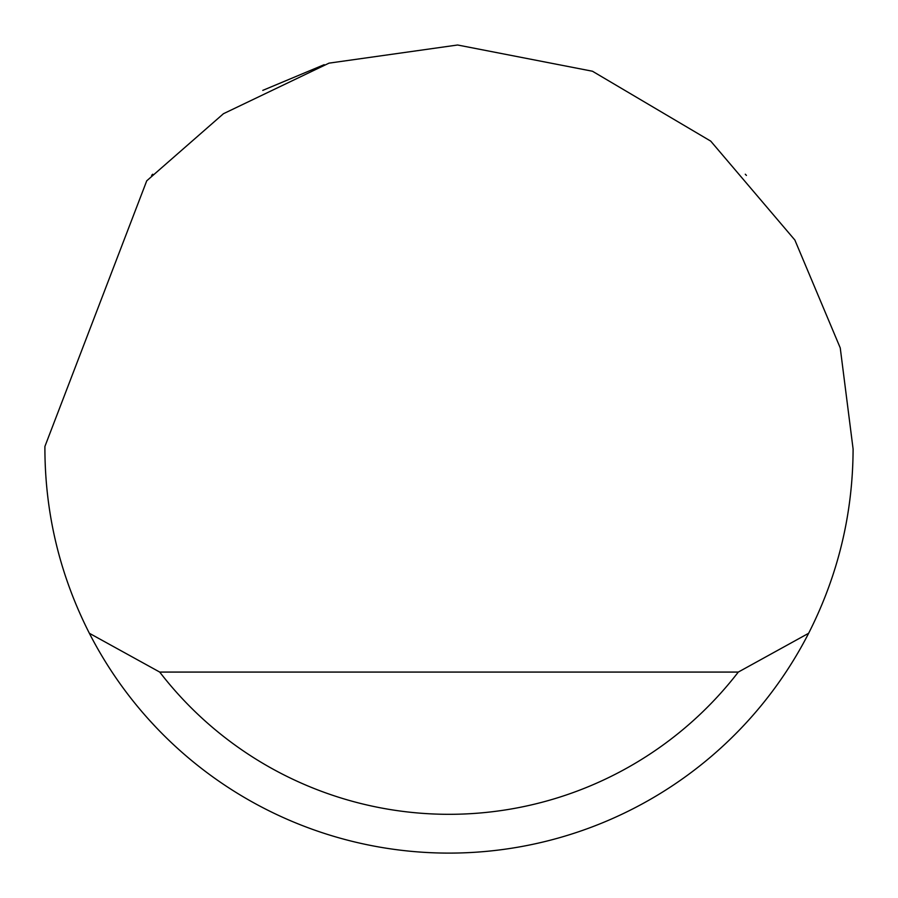 <?xml version="1.0" encoding="UTF-8"?>
<svg xmlns="http://www.w3.org/2000/svg" width="898" height="898" viewBox="0 0 898 898"><rect width="100%" height="100%" fill="white"/><g stroke="black" fill="none" stroke-linecap="round" stroke-linejoin="round"><path stroke-width="1.35" d="M262.777 90.384L324.178 64.678M746.418 175.424L745.295 174.223M152.705 174.223L151.594 175.413M146.744 180.801L223.456 113.709L329.016 63.141L457.61 45.001L592.456 71.234L710.722 141.121L794.865 240.035L840.247 347.919L853.1 449.011C852.864 513.959 838.036 575.382 808.638 633.281A404.1 404.1 0 0 1 89.362 633.281C59.964 575.382 45.136 513.959 44.9 449.011L44.911 446.429L146.744 180.801M148.989 719.736L156.555 727.896M89.362 633.281L159.709 672.074L738.291 672.074L808.638 633.281M159.709 672.074A365.306 365.306 0 0 0 738.291 672.074"/></g></svg>
